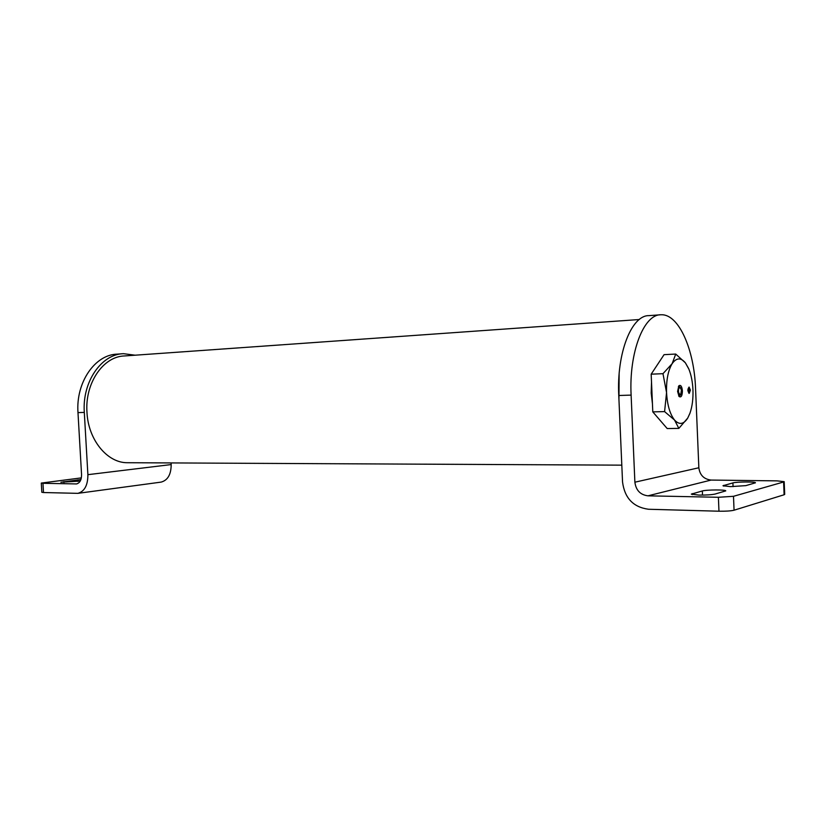 <?xml version="1.0" encoding="UTF-8"?>
<svg xmlns="http://www.w3.org/2000/svg" width="826" height="826" viewBox="0 0 826 826"><rect width="100%" height="100%" fill="white"/><g stroke="black" fill="none" stroke-linecap="round" stroke-linejoin="round"><path stroke-width="1.24" d="M128.288 462.725L127.214 462.715C107.235 462.88 88.175 439.824 86.967 412.246C84.82 383.016 103.364 356.295 124.581 355.944L639.272 319.528M618.942 399.464L619.128 374.137M80.225 481.073L60.907 482.25L80.917 479.555M41.3 483.076L42.962 483.293L43.499 492.533L41.837 492.286L41.3 483.076L81.361 477.882M42.962 483.293L76.519 483.933C79.885 482.993 81.567 479.875 81.557 474.589L77.985 412.608C75.744 382.262 95.104 354.55 117.22 354.137L122.393 353.765M43.499 492.533L77.851 493.349C84.551 491.46 87.897 485.234 87.886 474.671L84.304 412.411L77.985 412.608M160.853 482.136L161.132 482.105C167.792 480.278 171.137 474.434 171.178 464.573L171.085 462.932M135.113 355.201L123.508 353.683C101.412 354.086 82.063 381.922 84.304 412.411M745.826 485.636L730.473 486.628L722.967 485.75L732.91 482.911C736.792 481.734 755.935 481.641 755.449 482.807L745.826 485.636M698.889 495.094C706.158 495.156 711.558 494.805 715.089 494.051L725.765 490.892C726.26 489.601 706.612 489.673 702.337 490.964L691.31 494.124L698.889 495.094M784.111 494.764L783.606 481.992L784.194 481.661L784.7 494.392L784.111 494.764L734.056 510.21C730.834 510.984 725.806 511.315 718.961 511.211L718.393 497.283L647.966 495.827C640.326 494.846 635.968 490.314 634.884 482.198L631.116 395.107L618.767 395.499C616.526 352.981 631.663 315.129 648.916 315.635L660.036 314.83M718.393 497.283L733.498 496.302L734.056 510.21M783.606 481.992L733.498 496.302M784.194 481.661L776.987 480.866L711.093 480.071C703.928 479.235 699.849 475.136 698.848 467.764L695.554 388.54C694.263 349.697 678.91 314.469 661.605 314.758L660.893 314.768C643.846 314.231 628.875 352.31 631.116 395.107M718.961 511.211L648.544 509.26C633.325 507.216 624.663 498.13 622.546 482.033L618.767 395.499M687.841 390.357L689.204 393.403L690.412 390.089L689.049 387.043L687.841 390.357M682.421 390.915C682.235 395.912 681.12 397.771 679.075 396.49L677.588 391.421L678.817 385.845C680.686 384.544 681.884 386.238 682.421 390.915M678.693 395.953L680.314 395.117M659.778 361.148L654.471 369.181M651.518 382.231L651.198 393.062L652.437 403.728M688.647 368.582L685.384 362.831L675.72 354.055L664.063 354.664L651.177 374.178L652.788 411.875L667.202 428.549L678.848 428.384L687.697 418.111L689.927 413.31M651.177 374.178L662.979 373.682L666.551 392.567L664.589 411.606L674.532 420.031L678.848 428.384M652.788 411.875L664.589 411.606M675.72 354.055L672.158 363.647L662.979 373.682M689.978 413.155L687.697 418.111C683.639 424.44 679.251 425.08 674.532 420.031C669.938 414.136 667.274 404.977 666.551 392.567C666.221 380.105 668.089 370.461 672.158 363.647C676.411 357.648 680.82 357.379 685.384 362.831L688.894 369.17C691.238 375.056 692.58 381.942 692.952 389.831C693.262 398.731 692.271 406.506 689.978 413.155L689.751 413.816M656.608 416.294L662.235 422.809M680.077 387.208L678.414 386.485M688.461 389.769L689.669 389.314L688.523 389.345M688.905 393.31L690.03 389.222L689.07 387.724L688.223 391.245L689.09 392.495L689.741 389.542L689.09 388.53L688.523 390.905L689.039 391.658L689.4 389.738M689.142 393.3C687.531 391.059 687.521 389.015 689.111 387.146L690.371 390.027L689.07 387.704L688.234 391.235L689.08 392.464L689.669 389.314M681.44 389.913L679.912 387.404C678.735 387.869 678.291 389.552 678.58 392.433L680.097 394.942L680.758 394.57L681.44 389.913M77.613 481.403L77.52 479.896M75.837 483.974L77.035 483.819M87.886 474.671L171.178 464.573M63.984 482.498L63.932 481.589M711.093 480.071L647.966 495.827M698.848 467.764L634.884 482.198M692.312 494.588L692.271 493.607M702.513 495.104L702.337 490.964M733.065 486.638L732.91 482.911M723.813 486.142L723.783 485.316M127.214 462.715L621.802 465.152M77.851 493.349L161.132 482.105M680.552 387.724L679.653 386.744M680.758 394.57L679.87 395.675"/></g></svg>
